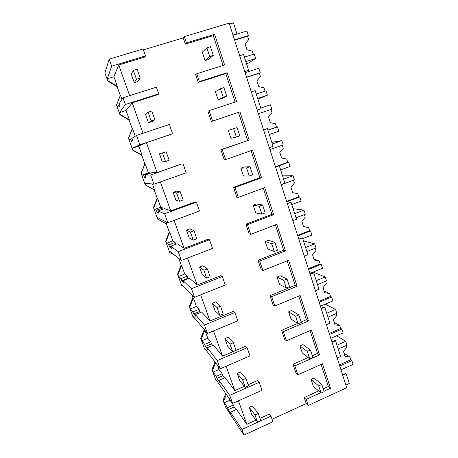 <?xml version="1.0" encoding="UTF-8"?>
<svg xmlns="http://www.w3.org/2000/svg" width="458" height="458" viewBox="0 0 458 458"><rect width="100%" height="100%" fill="white"/><g stroke="black" fill="none" stroke-linecap="round" stroke-linejoin="round"><path stroke-width="0.69" d="M107.991 80.711L107.298 78.787L111.678 66.175L109.159 59.145L104.916 73.051L107.836 81.135L107.991 80.711L117.357 86.339L117.162 86.734L120.288 95.441L116.481 105.071L119.979 114.763L129.167 120.162L132.236 128.704L128.469 138.259L132.786 150.213L141.82 155.405L144.831 163.781L141.104 173.256L145.335 184.975L154.231 189.961L157.18 198.177L153.493 207.571L157.644 219.067L166.403 223.853L169.294 231.914L165.647 241.229L169.718 252.501L175.036 255.45M107.836 81.135L117.162 86.734M107.298 78.787L113.916 76.755L117.357 86.339M113.916 76.755L118.714 64.967L144.808 57.055L145.484 55.928L111.678 66.175M109.159 59.145L143.062 48.966L145.484 55.928M143.377 49.87L183.24 37.888L184.271 36.6L229.143 23.135L346.735 387.714L308.188 405.49L306.139 399.399L320.674 392.741M229.452 24.091L233.408 22.9L236.929 33.846L232.985 35.048M225.691 393.502L223.075 400.252L225.485 406.939L243.965 435.1L272.905 421.755L270.947 416.133L241.933 429.438L243.965 435.1M214.997 361.94L212.014 369.623L215.787 380.083L217.189 381.314M204.211 329.531L200.747 338.422L204.594 349.076L206.186 350.313M191.765 294.494L192.841 297.482L189.269 306.637L193.19 317.491L195.119 318.814M178.815 258.426L181.179 265.01L177.572 274.245L181.563 285.305L184.259 286.931M118.714 64.967L129.654 95.653M120.288 95.441L120.494 95.081L122.011 99.312M238.441 400.796L246.839 424.354L236.488 409.475L230.494 412.171L231.21 414.169L228.21 409.624L227.5 407.66L223.075 400.252M270.947 416.133L269.275 414.089L259.967 418.349M256.016 420.152L246.839 424.354M272.046 419.288L306.23 403.567L304.198 397.527L318.619 390.932M323.228 388.825L328.352 386.483L330.481 388.247L322.484 363.824L297.883 374.821L294.878 365.868L319.57 354.927L311.411 330.006L286.45 340.781L283.382 331.644L308.44 320.926L300.11 295.502L274.783 306.041L271.646 296.715L297.076 286.239L288.58 260.287L262.869 270.581L259.669 261.054L285.483 250.829L276.804 224.334L250.703 234.37L247.434 224.643L273.644 214.682L264.787 187.631L238.28 197.392L234.943 187.459L261.558 177.767L252.507 150.144L225.594 159.619L222.182 149.468L249.209 140.068L239.969 111.849L212.626 121.026L209.146 110.653L236.597 101.556L227.157 72.719L199.379 81.581L196.751 73.767L224.62 64.973L214.584 34.327L186.372 42.863L185.33 44.094L213.291 35.621L223.075 65.46M321.121 364.431L328.352 386.483M297.883 374.821L295.994 373.138L293.005 364.259L308.154 357.561M312.31 355.723L317.514 353.421L319.57 354.927M310.032 330.602L317.514 353.421M286.45 340.781L284.641 339.378L281.59 330.31L297.671 323.445M301.181 321.951L306.454 319.701L308.44 320.926M298.708 296.086L306.454 319.701M274.783 306.041L273.048 304.919L269.939 295.668L295.17 285.294L297.076 286.239M287.155 260.854L295.17 285.294M262.869 270.581L261.226 269.756L258.049 260.31L283.657 250.177L285.483 250.829M275.361 224.889L283.657 250.177M250.703 234.37L249.152 233.855L245.906 224.214L271.903 214.338L273.644 214.682M263.321 188.169L271.903 214.338M238.28 197.392L236.82 197.198L233.511 187.351L259.904 177.75L261.558 177.767M251.018 150.665L259.904 177.75M225.594 159.619L224.231 159.762L220.848 149.703L249.209 140.068M209.146 110.653L207.909 111.242L211.367 121.519L238.475 112.416L247.646 140.383M196.751 73.767L195.623 74.7L198.228 82.44L225.765 73.652L235.08 102.06M183.24 37.888L185.33 44.094M143.051 133.238L132.213 102.832L157.913 94.634L158.703 93.879L156.378 87.209L123.002 97.754L125.418 104.481L158.703 93.879M146.411 142.656L172.603 133.788L139.862 144.768L132.373 148.249L133.043 150.104L142.117 155.314L138.808 146.091L146.411 142.656L157.071 172.551L151.724 172.74L145.089 175.048L145.919 177.343L144.442 177.303L143.635 175.059L142.054 175.071L141.104 173.256M145.089 175.048L150.705 175.008L182.044 163.861L157.071 172.551M160.403 181.912L170.725 210.857L164.571 208.619L158.033 210.989L158.846 213.239L157.123 212.478L156.327 210.274L154.483 209.495L153.493 207.571M158.033 210.989L164.594 213.743L196.413 202.15L195.308 201.909L170.725 210.857M174.12 220.378L184.093 248.345L177.16 243.776L170.719 246.204L171.51 248.408L169.557 246.954L168.779 244.79L166.672 243.261L165.647 241.229M170.719 246.204L178.179 251.642L209.501 239.723L208.287 239.15L184.093 248.345M187.54 258.02L197.175 285.042L189.498 278.235L183.148 280.72L183.927 282.884L181.746 280.754L180.979 278.636L178.631 276.38L177.572 274.245M183.148 280.72L191.478 288.723L222.313 276.5L220.996 275.607L197.175 285.042M200.673 294.855L209.982 320.961L201.589 312.012L195.337 314.56L196.098 316.673L193.694 313.907L192.95 311.829L190.362 308.875L189.269 306.637M195.337 314.56L204.491 325.02L234.851 312.505L233.443 311.308L209.982 320.961M213.531 330.916L222.525 356.141L213.451 345.132L207.285 347.731L208.029 349.809L205.419 346.42L204.686 344.382L201.869 340.758L200.747 338.422M207.285 347.731L217.235 360.555L247.137 347.765L245.631 346.271L222.525 356.141M226.115 366.223L234.805 390.6L225.078 377.615L218.998 380.266L219.731 382.298L216.92 378.319L216.199 376.321L213.17 372.051L212.014 369.623M216.371 380.924L215.787 379.304L232.601 403.406L261.947 390.29L259.165 382.298L257.573 380.529L248.127 384.703M244.435 386.34L234.805 390.6M184.271 36.6L186.372 42.863M324.012 391.212L330.481 388.247M236.929 33.846L233.03 35.186M116.481 105.071L116.676 104.762L117.357 106.657L118.382 105.037L119.721 104.607M120.494 95.081L116.676 104.762M119.979 114.763L120.185 114.494L129.408 119.916L126.03 110.504L132.213 102.832M125.418 104.481L119.504 112.599L120.185 114.494M123.002 97.754L119.338 103.537L119.979 105.329L119.017 106.788L118.382 105.037M213.291 35.621L214.584 34.327M198.228 82.44L199.379 81.581M244.767 71.574L248.654 70.326L243.57 54.519L239.66 55.744M248.654 70.326L244.79 71.648M345.882 385.081L349.294 383.512L346.139 373.694L345.733 373.396L342.578 374.833M308.188 405.49L306.23 403.567M230.494 412.171L241.933 429.438M343.116 374.587L342.355 374.146M346.139 373.694L342.71 375.251M304.198 397.527L306.139 399.399M228.21 409.624L234.09 406.985L235.979 409.704M227.5 407.66L233.391 405.027L230.031 400.195L224.26 402.765M234.09 406.985L233.391 405.027M229.676 399.221L230.031 400.195M226.309 394.39L223.681 401.168M259.165 382.298L229.71 395.351L232.601 403.406M229.71 395.351L218.998 380.266M332.079 342.281L335.554 340.752L340.609 356.479L337.157 358.024M293.005 364.259L294.878 365.868M335.554 340.752L335.159 340.5L331.958 341.908M132.236 128.704L128.709 138.098L129.379 139.959L131.996 138.688M132.494 128.498L135.259 136.203M130.679 139.129L131.503 141.419L132.723 140.703L131.875 138.362L136.501 135.408L139.862 144.768M119.504 112.599L126.03 110.504M172.603 133.788L169.374 124.513L136.501 135.408M225.765 73.652L227.157 72.719M211.367 121.519L212.626 121.026M260.997 108.741L257.173 110.034L260.997 108.741L255.163 90.592L251.31 91.863M144.831 163.781L141.396 173.244M141.82 155.405L142.117 155.314M145.14 163.729L148.415 172.861L142.054 175.071M150.293 173.239L150.138 172.798L148.415 172.861M150.705 175.008L153.985 184.168L186.206 172.832L183.04 163.758M145.335 184.975L154.581 190.024L152.417 184.001M153.985 184.168L144.991 183.2L145.65 185.015M132.373 148.249L138.808 146.091M143.635 175.059L150.138 172.798M144.442 177.303L145.741 176.851M238.475 112.416L239.969 111.849M220.848 149.703L222.182 149.468M263.573 129.889L267.369 128.578L263.568 129.86M267.369 128.578L273.082 146.348L269.31 147.676M157.18 198.177L157.541 198.28L153.836 207.709M154.231 189.961L154.581 190.024M157.541 198.28L160.758 207.228L154.483 209.495M163.162 209.129L162.739 207.955L160.758 207.228M164.594 213.743L167.805 222.703L199.511 211.035L196.413 202.15M157.644 219.067L166.798 224.065L165.985 221.792M167.805 222.703L157.363 217.47L158.004 219.25M156.327 210.274L162.739 207.955M157.123 212.478L158.405 212.008M233.511 187.351L234.943 187.459M275.584 167.13L288.729 162.252L290.074 166.472L280.651 169.901M279.323 165.779L284.916 183.177L281.206 184.551M169.294 231.914L169.706 232.154L166.042 241.509M166.403 223.853L166.798 224.065M169.706 232.154L172.855 240.937L166.672 243.261M175.769 244.303L175.093 242.414L172.855 240.937M178.179 251.642L181.322 260.407L212.529 248.413L209.501 239.723M181.322 260.407L169.5 251.081L170.13 252.833M168.779 244.79L175.093 242.414M169.557 246.954L170.817 246.478M245.906 224.214L247.434 224.643M287.349 203.604L291.03 202.207L287.298 203.449M291.03 202.207L296.509 219.256L292.851 220.664M181.179 265.01L181.631 265.388L178.007 274.663M181.631 265.388L184.729 274.004L178.631 276.38M181.746 280.754L187.963 278.315L187.208 276.203L184.729 274.004M187.963 278.315L188.364 278.676M191.478 288.723L194.553 297.305L225.279 285.008L222.313 276.5M194.553 297.305L181.402 284.057L182.021 285.769M180.979 278.636L187.208 276.203M258.049 260.31L259.669 261.054M298.874 239.328L302.503 237.902L298.805 239.122M302.503 237.902L307.868 254.602L304.267 256.051M192.841 297.482L193.339 297.992L189.749 307.186M193.339 297.992L196.373 306.448L190.362 308.875M193.694 313.907L199.831 311.411L199.087 309.339L196.373 306.448M199.831 311.411L200.719 312.367M204.491 325.02L207.503 333.418L237.754 320.84L234.851 312.505M207.503 333.418L193.081 316.404L193.688 318.087M192.95 311.829L199.087 309.339M269.939 295.668L271.646 296.715M310.163 274.336L313.741 272.876L310.077 274.073M313.741 272.876L319.003 289.244L315.447 290.721M204.749 330.172L201.274 339.103M204.995 330.458L207.8 338.279L201.869 340.758M205.419 346.42L211.47 343.878L210.737 341.845L207.8 338.279M211.47 343.878L212.741 345.435M217.235 360.555L220.184 368.782L249.976 355.923L247.137 347.765M220.184 368.782L204.537 348.149L205.132 349.798M204.686 344.382L210.737 341.845M281.59 330.31L283.382 331.644M321.23 308.646L324.756 307.152L324.373 306.952L321.127 308.331M324.756 307.152L329.909 323.193L326.411 324.711M215.581 362.707L212.581 370.425M217.464 365.192L219.016 369.526L213.17 372.051M216.92 378.319L222.886 375.732L222.17 373.734L219.016 369.526M222.886 375.732L224.483 377.873M216.199 376.321L222.17 373.734M246.667 64.16L255.696 58.487L245.849 61.607M244.406 57.107L254.264 54.004L255.696 58.487M234.645 40.19L247.578 36.216L248.677 39.657L245.053 43.888L246.931 49.75L252.341 51.153L253.343 54.296M233.053 35.26L246.948 31.024L248.396 35.564L234.525 39.823M247.578 36.216L248.396 35.564M257.9 99.105L267.386 95.207L257.682 98.436M256.268 94.027L265.983 90.81L267.386 95.207M246.622 77.333L259.371 73.217L260.447 76.589L256.869 80.808L258.707 86.556L264.037 87.856L265.073 91.113M245.127 72.69L258.816 68.294L260.23 72.742L246.564 77.156M259.371 73.217L260.23 72.742M269.281 134.526L278.842 131.194L277.474 126.889L267.896 130.204M270.93 109.485L271.978 112.788L268.451 117.002L270.254 122.635L275.498 123.826L276.546 127.106L277.474 126.889M260.779 108.071L270.443 104.813L271.834 109.176L258.364 113.739M276.546 127.106L267.867 130.118M282.311 145.203L283.284 148.272L279.804 152.474L281.573 157.999L286.737 159.092L287.761 162.309L288.729 162.252M272.315 143.972L281.842 140.612L283.204 144.888L269.928 149.589M271.8 142.369L281.842 140.612M287.761 162.309L275.464 166.758M291.798 204.589L301.089 201.062L299.772 196.923L286.777 201.823M293.469 180.223L294.374 183.063L290.933 187.259L292.668 192.675L297.757 193.671L298.759 196.826L299.772 196.923M283.628 179.164L293.017 175.712L294.351 179.902L281.264 184.734M282.557 175.843L293.017 175.712M298.759 196.826L286.639 201.4M302.727 238.595L311.887 234.988L310.598 230.924L297.786 235.95M303.482 226.464L308.56 227.586L309.551 230.683L310.598 230.924M294.712 213.668L303.975 210.119L305.28 214.23L296.04 217.785M293.114 208.693L303.975 210.119M308.56 227.586L303.551 226.676L301.851 221.363L305.246 217.178L304.415 214.567M309.551 230.683L297.597 235.366M309.866 273.42L322.484 268.262L321.213 264.277L308.577 269.424M313.907 259.051L319.163 260.854L320.131 263.888L321.213 264.277M305.589 247.503L314.715 243.868L316.003 247.898L306.889 251.545M303.477 240.937L314.715 243.868M319.163 260.854L314.222 260.029L312.556 254.82L315.911 250.641L315.144 248.242M320.131 263.888L308.343 268.686M320.434 306.173L332.874 300.9L331.632 296.996L319.169 302.251M324.144 291.03L329.565 293.486L330.51 296.469L331.632 296.996M316.255 280.691L325.254 276.976L326.514 280.926L317.526 284.658M310.072 274.056L314.016 272.441L325.254 276.976M329.565 293.486L324.693 292.748L323.056 287.641L326.371 283.468L325.672 281.275M330.51 296.469L318.882 301.37M330.796 338.313L343.071 332.932L341.851 329.096L329.554 334.466M334.191 322.421L339.767 325.512L340.7 328.438L341.851 329.096M326.714 313.249L335.6 309.453L336.83 313.329L327.962 317.136M339.767 325.512L334.97 324.854L333.361 319.839L336.636 315.682L336 313.69M340.7 328.438L329.228 333.441M325.22 304.146L335.6 309.453M340.97 369.846L353.084 364.362L351.881 360.601L339.75 366.074M344.055 353.244L349.786 356.942L350.696 359.811L351.881 360.601M336.979 345.195L345.744 341.319L346.958 345.126L338.21 349.013M349.786 356.942L345.051 356.364L343.477 351.441L346.706 347.296L346.134 345.492M350.696 359.811L339.378 364.911M336.619 335.76L345.744 341.319M136.478 79.251L140.234 78.083L137.125 69.238L133.352 70.395L131.251 74.093L134.274 82.629L136.478 79.251L133.352 70.395M140.234 78.083L137.904 81.501L134.274 82.629M151.163 120.849L154.861 119.641L151.816 110.991L148.106 112.193L145.518 114.397L148.472 122.75L151.163 120.849L148.106 112.193M154.861 119.641L152.045 121.576L148.472 122.75M162.527 153.046L165.515 161.508L169.151 160.254L166.174 151.798L159.47 153.819L166.174 151.798M165.515 161.508L162.361 161.989L159.47 153.819M176.628 192.978L179.547 201.251L183.12 199.957L180.212 191.696L176.628 192.978L173.124 192.389L176.593 191.146L180.212 191.696M179.547 201.251L175.952 200.381L173.124 192.389M190.408 232.029L193.265 240.118L196.785 238.784L193.94 230.706L190.408 232.029L186.48 230.128L189.898 228.851L193.94 230.706M193.265 240.118L189.251 237.948L186.48 230.128M203.89 270.214L206.684 278.132L210.148 276.764L207.365 268.857L203.89 270.214L199.556 267.066L202.923 265.755L207.365 268.857M206.684 278.132L202.27 274.72L199.556 267.066M217.081 307.576L219.817 315.322L223.223 313.919L220.498 306.184L217.081 307.576L212.357 303.23L215.666 301.885L220.498 306.184M219.817 315.322L215.014 310.724L212.357 303.23M229.99 344.135L232.664 351.715L236.019 350.278L233.351 342.71L229.99 344.135L224.889 338.639L228.153 337.265L233.351 342.71M232.664 351.715L227.489 345.979L224.889 338.639M242.62 379.917L245.236 387.336L248.539 385.871L245.935 378.463L242.62 379.917L237.17 373.322L240.381 371.919L245.935 378.463M245.236 387.336L239.711 380.512L237.17 373.322M254.986 414.948L257.551 422.207L260.802 420.719L258.249 413.46L254.986 414.948L249.198 407.299L252.358 405.874L258.249 413.46M257.551 422.207L251.688 414.347L249.198 407.299M209.73 56.494L213.291 55.389L210.434 46.733L206.861 47.827L202.304 52.201L205.087 60.565L209.73 56.494L206.861 47.827M213.291 55.389L208.527 59.488L205.087 60.565M223.206 97.228L226.704 96.083L223.916 87.615L220.401 88.755L215.432 91.692L218.151 99.878L223.206 97.228L220.401 88.755M226.704 96.083L221.54 98.762L218.151 99.878M237.095 127.593L228.279 130.341L237.095 127.593L239.826 135.877L236.38 137.062L233.637 128.772M236.38 137.062L230.941 138.35L228.279 130.341M249.988 166.701L246.587 167.92L240.856 168.172L244.154 166.993L249.988 166.701L252.661 174.807L249.272 176.032L246.587 167.92M249.272 176.032L243.461 176.015L240.856 168.172M262.606 204.966L259.257 206.22L253.171 205.213L256.417 203.999L262.606 204.966L265.222 212.896L261.884 214.155L259.257 206.22M261.884 214.155L255.724 212.896L253.171 205.213M274.955 242.414L271.657 243.702L265.228 241.486L268.428 240.244L274.955 242.414L277.514 250.171L274.228 251.471L271.657 243.702M274.228 251.471L267.73 249.009L265.228 241.486M287.04 279.065L283.794 280.388L277.038 277.021L280.193 275.745L287.04 279.065L289.542 286.668L286.307 287.996L283.794 280.388M286.307 287.996L279.489 284.389L277.038 277.021M298.874 314.955L295.673 316.312L288.614 311.835L291.717 310.524L298.874 314.955L301.324 322.398L298.135 323.754L295.673 316.312M298.135 323.754L291.013 319.054L288.614 311.835M310.461 350.101L307.312 351.486L299.956 345.945L303.013 344.611L310.461 350.101L312.86 357.389L309.723 358.78L307.312 351.486M309.723 358.78L302.303 353.021L299.956 345.945M321.808 384.525L318.705 385.939L311.068 379.379L314.085 378.022L321.808 384.525L324.167 391.664L321.069 393.084L318.705 385.939M321.069 393.084L313.375 386.317L311.068 379.379"/></g></svg>
